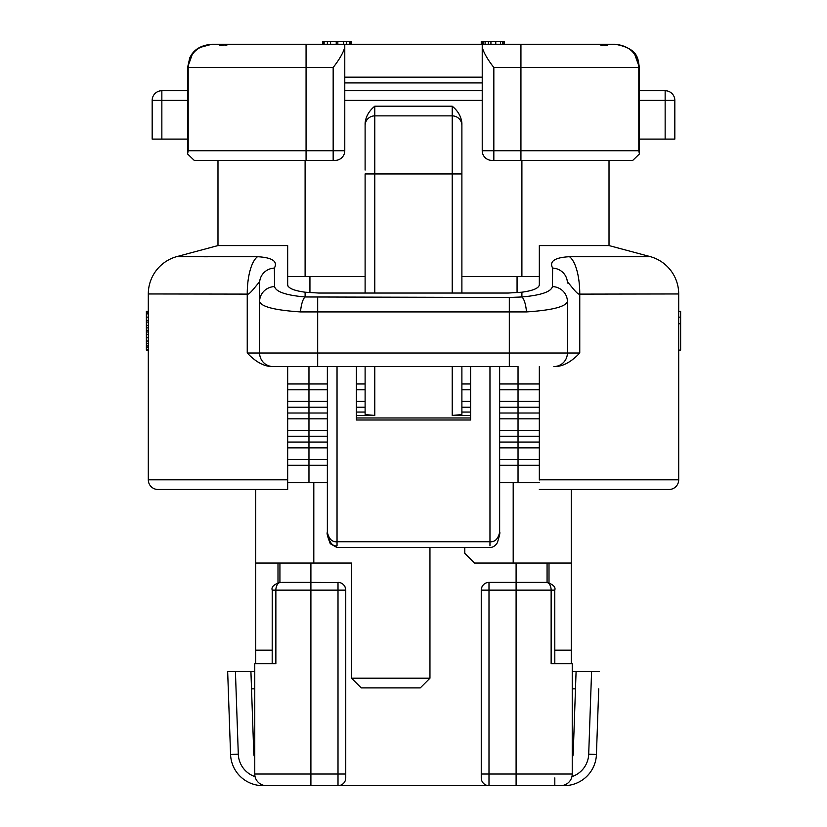 <?xml version="1.0" encoding="UTF-8"?>
<svg xmlns="http://www.w3.org/2000/svg" width="827" height="827" viewBox="0 0 827 827"><rect width="100%" height="100%" fill="white"/><g stroke="black" fill="none" stroke-linecap="round" stroke-linejoin="round"><path stroke-width="1.24" d="M187.584 139.101L152.168 139.101L152.168 100.387A9.676 9.676 0 0 1 161.854 90.712L187.584 90.712M344.776 90.712L482.224 90.712L344.776 90.712M639.416 90.712L665.146 90.712L639.416 90.712M609.013 160.397L609.013 245.578L539.328 245.578L539.328 284.912C538.728 288.261 532.929 290.69 521.899 292.2L508.357 293.037L318.643 293.037L305.101 292.2C294.071 290.69 288.261 288.261 287.672 284.912L287.672 245.578L217.987 245.578L176.999 256.556L257.517 256.711C272.341 257.559 277.965 261.353 274.378 268.082A15.486 14.979 180 0 0 259.606 283.041L259.606 353.005A13.552 13.552 0 0 0 273.158 366.557L287.672 366.557L287.672 479.805L287.672 366.557L317.682 366.557L273.158 366.557A13.552 13.552 0 0 1 259.606 353.005L317.682 353.005L317.682 366.557L517.061 366.557M674.832 139.101L674.832 100.387L674.832 139.101L639.416 139.101M639.416 100.387L665.146 100.387L665.146 90.712A9.676 9.676 0 0 1 674.832 100.387L665.146 100.387L665.146 139.101M461.89 276.549L539.328 276.549M521.899 292.2L521.899 296.965C540.951 295.27 551.123 291.817 552.415 286.576L552.622 268.082C549.107 261.291 554.731 257.507 569.483 256.711L650.001 256.556L609.013 245.578M539.328 479.97L539.328 366.557M287.672 479.97L287.672 489.481L157.978 489.481A9.676 9.676 0 0 1 148.302 479.805A9.676 9.676 0 0 0 157.978 489.481M669.022 489.481A9.676 9.676 0 0 0 678.698 479.805A9.676 9.676 0 0 1 669.022 489.481L539.328 489.481M287.672 285.925L287.672 276.549L365.11 276.549M552.415 286.576A15.486 14.969 0 0 1 567.394 301.535L567.394 353.005L567.394 301.535C565.72 306.765 552.085 310.228 526.479 311.924L300.521 311.924C274.915 310.228 261.28 306.765 259.606 301.535L259.606 283.041C260.898 278.337 249.723 295.89 247.242 294.102L148.302 293.957L148.302 479.805L287.672 479.805L287.672 489.481M539.328 479.805L678.698 479.805L678.698 293.957L579.758 294.112L579.758 353.005C571.54 361.668 563.528 366.175 555.703 366.557M526.479 311.924A15.486 4.559 85.3 0 0 521.899 296.965L509.318 297.482L509.318 353.005L567.394 353.005A13.552 13.552 0 0 1 553.842 366.557M509.318 297.482L305.101 296.965C286.049 295.28 275.877 291.817 274.585 286.576A15.486 14.969 180 0 0 259.606 301.535L259.606 353.005A13.552 13.552 0 0 0 273.158 366.557M257.517 256.711A38.714 13.976 89.8 0 0 247.242 294.102L247.242 353.005C255.46 361.668 263.472 366.175 271.297 366.557M148.302 293.957L148.302 293.957A38.714 38.714 180 0 1 176.999 256.556A38.714 38.714 0 0 0 148.302 293.957A38.714 38.714 180 0 1 176.999 256.556L176.999 256.556A38.714 38.714 -0 0 0 148.302 293.957A38.714 38.714 180 0 1 176.999 256.556L183.118 256.69M146.369 345.986L148.302 345.986L148.302 350.1L146.369 350.1L146.369 311.386L148.302 311.386M148.302 343.515L146.369 343.515M146.369 347.629L148.302 347.629M146.369 349.283L148.302 349.283M146.369 312.213L148.302 312.213M146.369 313.857L148.302 313.857M146.369 317.154L148.302 317.154M146.369 320.452L148.302 320.452M146.369 322.096L148.302 322.096M146.369 325.393L148.302 325.393M146.369 327.864L148.302 327.864M146.369 330.335L148.302 330.335M146.369 331.978L148.302 331.978M146.369 334.449L148.302 334.449M146.369 337.747L148.302 337.747M146.369 341.044L148.302 341.044M678.698 293.957L678.698 293.957A38.714 38.714 180 0 0 650.001 256.556A38.714 38.714 0 0 1 678.698 293.957A38.714 38.714 180 0 0 650.001 256.556L650.001 256.556A38.714 38.714 0 0 1 678.698 293.957A38.714 38.714 180 0 0 650.001 256.556M678.698 323.739L680.631 323.739L680.631 350.1L678.698 350.1L678.698 311.386L680.631 311.386L680.631 317.154L678.698 317.154M680.631 323.739L680.631 317.154M552.622 268.082A15.486 14.979 0 0 1 567.394 283.041C566.133 278.337 577.091 295.725 579.758 294.112A38.714 13.976 90.2 0 0 569.483 256.711M274.585 286.576L274.378 268.082M203.835 256.763L207.536 256.773M578.042 256.732L648.688 256.628M152.168 139.101L152.168 100.387L161.854 100.387L161.854 90.712M365.11 170.083L365.11 122.965C365.865 116.431 369.1 110.839 374.786 106.197L452.214 106.197C457.91 110.839 461.135 116.431 461.89 122.965L461.89 293.037M461.89 170.083L461.89 154.587M365.11 154.587L365.11 122.965M356.396 412.053L365.11 412.053L365.11 414.585L365.11 366.557M365.11 293.037L365.11 173.949L374.786 173.949L374.786 293.037M461.89 122.965L461.89 173.949L374.786 173.949L374.786 115.873A9.676 9.676 0 0 0 365.11 125.559A9.676 9.676 0 0 1 374.786 115.873A9.676 9.676 0 0 0 365.11 125.559M461.89 366.557L461.89 414.585L452.214 415.433L470.604 415.433M461.89 412.053L470.604 412.053M489.966 366.557L489.966 541.747L337.034 541.747L337.034 545.851C332.268 546.564 329.043 542.078 327.358 532.402L327.358 451.097M337.034 366.557L337.034 541.747C332.268 542.243 329.043 539.121 327.358 532.402L327.358 532.402C326.582 532.97 327.554 536.744 330.283 543.732L337.044 547.546L489.966 547.546C492.985 547.412 495.466 545.779 497.389 542.646C499.56 535.514 500.314 532.092 499.642 532.402L499.642 366.557M327.358 366.557L327.358 532.402M327.358 415.774L327.358 412.053M356.396 366.557L356.396 420.013L470.604 420.013L470.604 366.557M470.604 415.774L470.604 417.976L356.396 417.976L356.396 415.774M356.396 415.433L374.786 415.433L365.11 414.585M489.966 545.851L489.966 541.747C494.773 542.212 497.999 539.101 499.642 532.402L499.642 532.402M452.214 106.197L452.214 115.873A9.676 9.676 0 0 1 461.89 125.559A9.676 9.676 0 0 0 452.214 115.873L374.786 115.873L374.786 106.197M279.05 44.255L211.867 44.255L344.776 44.255L344.776 150.721A9.676 9.676 0 0 1 335.1 160.397L194.262 160.397L217.987 160.397L217.987 245.578M313.805 482.699L313.805 563.042L351.558 563.042L351.558 678.212L361.234 687.899L420.271 687.899L429.957 678.212L429.957 547.546M313.805 563.042L255.739 563.042L255.739 650.146L272.228 650.146M464.795 547.546L464.795 553.356L474.481 563.042L571.261 563.042L571.261 489.481M279.929 563.042L279.929 582.394L277.996 582.653L277.996 563.042M549.004 563.042L549.004 582.653L547.071 582.394L547.071 563.042L547.071 582.394M554.772 650.146L571.261 650.146L571.261 663.699M255.739 663.699L255.739 650.146M309.939 366.557L287.672 366.557M571.261 563.042L571.261 650.146M255.739 563.042L255.739 489.481M327.358 389.786L287.672 389.786M539.328 389.786L499.642 389.786M470.604 389.786L461.89 389.786M365.11 389.786L356.396 389.786M518.033 366.557L518.033 401.405L539.328 401.405L499.642 401.405M470.604 401.405L461.89 401.405M365.11 401.405L356.396 401.405M327.358 401.405L287.672 401.405M482.224 77.159L344.776 77.159M603.72 44.782L607.08 45.547L597.394 44.255L563.518 44.255M229.327 44.255L263.482 44.255L229.606 44.255L219.92 45.547M344.776 44.255L615.133 44.255C639.664 48.783 637.731 59.699 639.416 67.483L634.309 53.197M615.133 44.255C629.667 45.785 637.555 53.538 638.806 67.483L520.938 67.483L520.938 44.255L482.224 44.255L490.928 44.255L482.224 44.255L482.224 150.721A9.676 9.676 0 0 0 491.9 160.397L520.938 160.397L520.938 67.483L493.833 67.483C487.692 59.616 483.826 52.907 482.224 47.366M520.938 44.255L547.95 44.255M327.358 418.824L287.672 418.824M539.328 418.824L499.642 418.824M211.867 44.255C194.852 45.661 191.078 55.512 189.765 57.838L187.584 67.483L188.194 67.483C189.445 53.538 197.333 45.785 211.867 44.255L199.173 47.656L192.691 53.197L187.584 67.483L187.584 153.987L194.262 160.397L187.584 153.987L188.194 150.721L188.194 67.483L306.062 67.483L306.062 44.255M333.167 67.483L333.167 150.721L306.062 150.721L306.062 67.483L333.167 67.483C339.308 59.616 343.174 52.907 344.776 47.366M598.614 44.327L602.232 45.547M601.963 45.402L600.557 44.782M597.394 44.255L598.21 44.286M229.606 44.255L225.037 45.402M495.766 44.255L495.766 41.35L500.614 41.35L500.614 44.255M495.766 41.35L490.928 41.35L490.928 44.255M322.52 44.255L322.52 41.35L351.558 41.35L351.558 44.255M350.751 41.35L350.751 44.255M349.945 41.35L349.945 44.255M346.72 41.35L346.72 44.255M343.494 41.35L343.494 44.255M337.84 41.35L337.84 44.255M336.227 41.35L336.227 44.255M330.583 41.35L330.583 44.255M327.358 41.35L327.358 44.255M324.132 41.35L324.132 44.255M323.326 41.35L323.326 44.255M481.252 44.255L481.252 41.35L490.928 41.35M500.614 41.35L504.48 41.35L504.48 44.255M503.839 41.35L503.839 44.255M502.547 41.35L502.547 44.255M488.354 41.35L488.354 44.255M485.118 41.35L485.118 44.255M483.185 41.35L483.185 44.255M482.544 41.35L482.544 44.255M632.738 160.397L639.416 153.987L639.416 67.483L638.806 67.483L638.806 150.721L639.416 153.987L632.738 160.397L520.938 160.397M539.328 430.433L499.642 430.433M327.358 430.433L287.672 430.433L308.967 430.433L308.967 436.242L287.672 436.242M287.672 447.862L327.358 447.862M499.642 447.862L539.328 447.862M499.642 442.052L518.033 442.052L518.033 459.471L499.642 459.471M327.358 459.471L287.672 459.471L308.967 459.471L308.967 442.052L327.358 442.052M539.328 465.281L518.033 465.281L518.033 459.471L539.328 459.471M327.358 482.699L287.672 482.699M539.328 482.699L499.642 482.699M564.128 785.102L564.128 785.65L550.937 785.65L564.128 785.65A32.325 32.325 0 0 0 596.432 754.451L598.727 688.86M276.063 785.65L272.186 785.65L276.063 785.65M560.613 785.65A11.619 11.619 0 0 0 572.232 774.031L516.1 774.031L516.1 590.137L551.133 590.137L551.133 663.699L572.232 663.699L572.232 774.031A11.619 11.619 0 0 1 560.613 785.65A11.619 11.619 0 0 0 572.232 774.031A11.619 11.619 0 0 1 560.613 785.65L262.872 785.65L262.872 785.102M266.387 785.65A11.619 11.619 0 0 1 254.768 774.031A11.619 11.619 0 0 0 266.387 785.65L262.872 785.65A32.325 32.325 0 0 1 230.568 754.451A32.325 32.325 0 0 0 262.872 785.65M508.357 785.65L473.023 785.65M318.643 785.65L353.977 785.65M572.232 774.031L572.232 663.699L572.232 671.441L576.088 671.441L573.214 753.645A9.097 9.097 0 0 1 572.232 757.46L572.232 688.86L575.478 688.86M253.786 753.645A9.097 9.097 0 0 0 254.768 757.46A9.097 9.097 0 0 1 253.786 753.645L250.912 671.441L235.416 671.441L238.3 754.183A24.583 24.583 0 0 0 255.057 776.636M516.1 785.65L516.1 774.031L488.995 774.031L488.995 785.65A7.743 7.743 0 0 1 481.252 777.907L481.252 707.25M345.748 707.25L345.748 777.907A7.743 7.743 0 0 1 338.005 785.65L338.005 590.137L310.9 590.137L310.9 774.031L345.748 774.031L345.748 590.137L338.005 590.137L338.005 582.394A7.743 7.743 0 0 1 345.748 590.137M576.088 671.441L599.337 671.441M554.814 663.699L554.772 590.137C555.847 587.098 553.273 584.513 547.029 582.394L488.995 582.394L488.995 590.137L481.252 590.137A7.743 7.743 0 0 1 488.995 582.394L487.558 582.528M254.768 688.86L251.522 688.86M238.3 754.183L230.568 754.451L227.663 671.441L235.416 671.441M516.1 563.042L516.1 590.137L488.995 590.137L488.995 774.031L481.252 774.031L481.252 590.137A7.743 7.743 0 0 1 488.995 582.394M281.904 582.394L310.9 582.394L310.9 590.137L272.228 590.137L272.186 663.699M310.9 785.65L310.9 774.031L254.768 774.031L254.768 663.699L275.867 663.699L275.867 590.137A7.743 4.838 -90 0 1 280.694 582.394M254.768 671.441L250.912 671.441M481.562 587.976L482.337 586.178M482.492 585.94L483.423 584.761M483.557 584.627L484.57 583.779M484.705 583.697L486.1 582.952M310.9 563.042L310.9 582.394L339.442 582.528M340.9 582.952L342.295 583.697M342.43 583.779L343.443 584.627M343.577 584.761L344.508 585.94M344.663 586.178L345.438 587.976M554.772 590.137L551.133 590.137A7.743 4.838 -90 0 0 546.306 582.394L547.029 582.394M521.899 160.397L521.899 276.549M317.682 297.482L317.682 353.005L509.318 353.005L509.318 366.557M247.242 353.005L259.606 353.005M305.101 292.2L305.101 296.965A15.486 4.559 94.7 0 0 300.521 311.924M161.854 139.101L161.854 100.387L187.584 100.387M344.776 100.387L482.224 100.387M305.101 160.397L305.101 276.549M452.214 415.433L452.214 366.557M452.214 293.037L452.214 115.873M374.786 366.557L374.786 415.433M351.558 678.212L429.957 678.212M309.939 292.696L309.939 276.549M517.061 292.696L517.061 276.549M567.394 353.005L579.758 353.005M513.195 482.699L513.195 563.042M308.967 366.557L308.967 383.976L327.358 383.976M287.672 383.976L308.967 383.976L308.967 407.204L287.672 407.204M356.396 383.976L365.11 383.976M461.89 383.976L470.604 383.976M499.642 383.976L539.328 383.976M518.033 401.405L518.033 407.204L499.642 407.204M470.604 407.204L461.89 407.204M365.11 407.204L356.396 407.204M327.358 407.204L308.967 407.204L308.967 413.014L327.358 413.014M539.328 407.204L518.033 407.204L518.033 442.052L539.328 442.052M344.776 82.917L482.224 82.917M287.672 413.014L308.967 413.014L308.967 430.433M499.642 413.014L539.328 413.014M493.833 67.483L493.833 150.721L482.224 150.721M344.776 150.721L333.167 150.721L333.167 160.397M306.062 160.397L306.062 150.721L188.194 150.721M493.833 160.397L493.833 150.721L638.806 150.721M287.672 442.052L308.967 442.052L308.967 436.242L327.358 436.242M499.642 436.242L539.328 436.242M287.672 465.281L308.967 465.281L308.967 482.699M308.967 459.471L308.967 465.281L327.358 465.281M518.033 482.699L518.033 465.281L499.642 465.281M564.128 785.65A32.325 32.325 0 0 0 596.432 754.451L588.7 754.183L591.584 671.441M554.814 777.907L554.814 785.65M571.943 776.636A24.583 24.583 0 0 0 588.7 754.183M272.228 590.137C271.153 587.098 273.727 584.513 279.971 582.394"/></g></svg>
